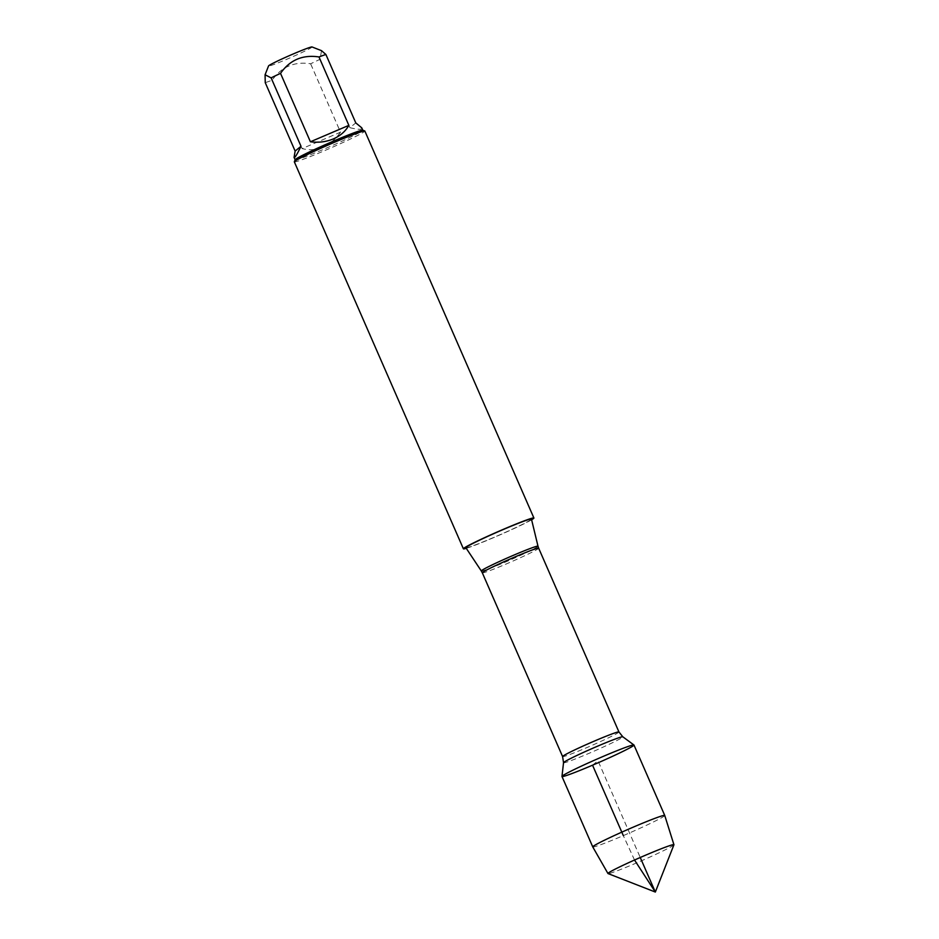 <?xml version="1.0" encoding="UTF-8"?>
<svg xmlns="http://www.w3.org/2000/svg" width="939" height="939" viewBox="0 0 939 939"><rect width="100%" height="100%" fill="white"/><g stroke="black" fill="none" stroke-linecap="round" stroke-linejoin="round"><path stroke-width="0.7" stroke-dasharray="4.7 3.52" d="M465.873 547.742A35.776 1.749 156.4 0 0 493.703 537.448A35.776 1.749 156.4 0 0 531.451 519.103M531.615 519.783A38.476 1.878 -23.6 0 1 499.407 535.136A38.476 1.878 -23.6 0 1 466.26 548.329M294.33 161.848A38.476 1.878 156.4 0 0 324.272 150.78A38.476 1.878 156.4 0 0 364.848 131.037M312.006 46.95A23.745 1.162 -23.6 0 1 299.541 53.617A23.745 1.162 -23.6 0 1 275.244 63.969A23.745 1.162 -23.6 0 1 268.542 65.941M361.761 127.833C362.442 129.793 358.498 129.746 349.918 127.692L355.787 122.892M349.918 127.692L320.023 59.274A36.938 1.808 -23.6 0 1 310.621 63.782C294.33 61.317 281.512 66.786 272.157 80.191A36.938 1.808 -23.6 0 1 265.244 82.655M321.525 50.683L320.023 59.274M340.505 132.188C330.012 146.777 317.182 152.247 302.053 148.608L340.505 132.188L310.621 63.782M302.053 148.608L272.157 80.191M295.139 159.724A36.938 1.808 156.4 0 0 295.128 159.818A36.938 1.808 156.4 0 0 329.695 146.684A36.938 1.808 156.4 0 0 362.818 130.251A36.938 1.808 156.4 0 0 362.747 130.181M561.98 776.483A39.274 1.913 156.4 0 0 598.742 762.515A39.274 1.913 156.4 0 0 633.978 745.026M592.755 846.919A39.274 1.913 156.4 0 0 629.517 832.94A39.274 1.913 156.4 0 0 664.742 815.463M673.92 844.795A35.987 1.761 -23.6 0 1 635.973 863.176A35.987 1.761 -23.6 0 1 608.038 873.575M592.544 765.191L597.979 760.754L640.245 857.495M634.529 860.03L623.32 835.616M538 546.216A30.928 1.514 -23.6 0 1 505.37 562.074A30.928 1.514 -23.6 0 1 481.32 570.982M482.317 572.813A30.741 1.502 156.4 0 0 506.238 563.975A30.741 1.502 156.4 0 0 538.669 548.2M618.942 731.951A30.741 1.502 -23.6 0 1 586.523 747.737A30.741 1.502 -23.6 0 1 562.602 756.576M563.529 762.703A32.36 1.585 156.4 0 0 588.718 753.454A32.36 1.585 156.4 0 0 622.815 736.798"/><path stroke-width="1.41" d="M531.451 519.103A35.776 1.749 156.4 0 0 503.597 529.373A35.776 1.749 156.4 0 0 465.873 547.742L481.32 570.982A30.928 1.514 -23.6 0 1 513.926 555.09A30.928 1.514 -23.6 0 1 538 546.216L531.451 519.103M466.26 548.329A38.476 1.878 -23.6 0 1 463.397 548.81A38.476 1.878 -23.6 0 1 503.973 529.068A38.476 1.878 -23.6 0 1 533.904 518.011A38.476 1.878 -23.6 0 1 531.615 519.783M592.544 765.191A39.274 1.913 156.4 0 0 633.931 744.991A39.274 1.913 156.4 0 0 597.216 758.994A39.274 1.913 156.4 0 0 561.98 776.424A39.274 1.913 156.4 0 0 592.544 765.191L623.32 835.616M533.904 518.011L364.848 131.037A38.476 1.878 156.4 0 0 364.766 130.967A38.476 1.878 156.4 0 0 334.906 142.094A38.476 1.878 156.4 0 0 294.341 161.743A38.476 1.878 156.4 0 0 294.33 161.848L463.397 548.81M295.139 151.073L294.071 157.4C294.658 158.327 296.97 154.618 301.008 146.273L295.139 151.073L265.244 82.655L265.08 74.768L268.542 65.941A23.745 1.162 -23.6 0 1 293.578 53.816A23.745 1.162 -23.6 0 1 312.006 46.95L321.537 50.671M301.008 146.273L271.113 77.867A36.938 1.808 -23.6 0 1 280.526 73.359C289.869 59.955 302.698 54.485 318.978 56.95A36.938 1.808 -23.6 0 1 325.892 54.485L355.787 122.892L361.761 127.833L362.806 130.204M325.892 54.485L321.525 50.683M265.08 74.768L271.113 77.867M310.41 141.777C318.567 142.834 326.185 141.895 333.251 138.949C340.247 135.897 345.446 131.366 348.862 125.368L310.41 141.777L280.526 73.359M348.862 125.368L318.978 56.95M364.766 130.967L362.747 130.181A36.938 1.808 156.4 0 0 334.084 140.862A36.938 1.808 156.4 0 0 295.139 159.724L294.341 161.743M603.413 756.318A39.274 1.913 156.4 0 0 561.98 776.483L592.755 846.908A39.274 1.913 156.4 0 0 592.755 846.919A39.274 1.913 156.4 0 1 634.177 826.743A39.274 1.913 156.4 0 1 664.742 815.451A39.274 1.913 156.4 0 0 664.742 815.451L633.978 745.026A39.274 1.913 156.4 0 0 603.413 756.318M645.926 855.042A35.987 1.761 -23.6 0 1 673.932 844.713A35.987 1.761 -23.6 0 1 673.92 844.795L655.34 892.05L608.038 873.575A35.987 1.761 -23.6 0 1 607.967 873.528A35.987 1.761 -23.6 0 1 645.926 855.042M640.245 857.495L655.34 892.05L634.529 860.03M538 546.216L538.669 548.2A30.741 1.502 156.4 0 0 509.889 559.128A30.741 1.502 156.4 0 0 482.317 572.813L562.602 756.576A30.741 1.502 -23.6 0 1 590.173 742.89A30.741 1.502 -23.6 0 1 618.942 731.951L622.815 736.798A32.36 1.585 156.4 0 0 592.556 748.348A32.36 1.585 156.4 0 0 563.529 762.703L561.98 776.424M538.669 548.2L618.942 731.951M622.815 736.798L633.931 744.991M562.602 756.576L563.529 762.703M482.317 572.813L481.32 570.982M295.116 159.783L294.071 157.4M673.932 844.713L664.742 815.463M607.967 873.528L592.755 846.919"/></g></svg>
